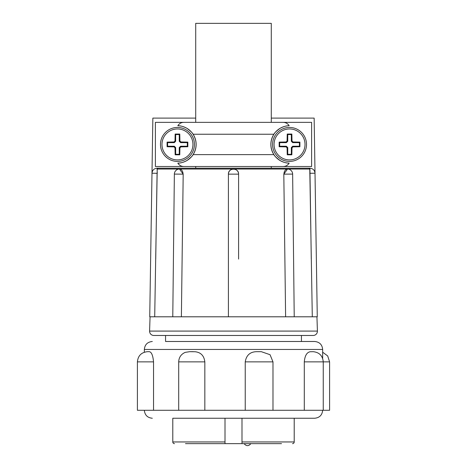 <?xml version="1.0" encoding="UTF-8"?>
<svg xmlns="http://www.w3.org/2000/svg" width="467" height="467" viewBox="0 0 467 467"><rect width="100%" height="100%" fill="white"/><g stroke="black" fill="none" stroke-linecap="round" stroke-linejoin="round"><path stroke-width="0.7" d="M292.64 174.092L283.942 174.15A5.096 3.602 -90 0 1 287.544 169.054A5.096 5.096 0 0 1 292.64 174.092L294.222 316.795M181.389 316.795L183.187 174.15L179.456 169.054A5.096 3.602 90 0 1 183.058 174.15L174.36 174.092L172.778 316.795M179.456 169.054A5.096 5.096 0 0 0 174.36 174.092M149.586 331.231A4.244 4.244 0 0 1 149.586 331.091L317.414 331.091A4.244 4.244 0 0 1 313.17 335.475L153.83 335.475A4.244 4.244 0 0 1 149.586 331.231M177.46 127.456A16.975 16.975 0 0 0 160.485 144.431A16.975 16.975 0 0 0 177.46 161.401A16.975 16.975 0 0 0 194.435 144.431A16.975 16.975 0 0 0 177.46 127.456M289.54 127.456A16.975 16.975 0 0 0 272.565 144.431A16.975 16.975 0 0 0 289.54 161.401A16.975 16.975 0 0 0 306.515 144.431A16.975 16.975 0 0 0 289.54 127.456M322.656 358.428L322.656 349.45C322.177 344.623 319.521 341.967 314.688 341.488L209.893 341.488M209.893 418.245L314.688 418.245C319.521 417.767 322.177 415.11 322.656 410.283M310.152 351.744L313.164 351.68C319.294 352.334 322.656 355.731 323.252 361.867L304.291 361.867C304.84 355.761 306.796 352.387 310.152 351.744M261.304 351.674L257.527 351.674L261.304 351.674L270.043 354.704M153.538 410.283L137.403 410.283L137.403 361.867C138.016 355.685 141.408 352.287 147.595 351.674L148.792 351.674C151.302 351.517 152.884 354.914 153.538 361.867L153.538 410.283L178.698 410.283L178.698 361.867C178.902 357.366 181.091 354.19 185.259 352.346L189.783 351.674L195.142 351.744C200.851 352.375 204.079 355.749 204.832 361.867L204.832 410.283L245.233 410.283L245.233 361.867C246.378 354.92 250.475 351.523 257.527 351.674M281.513 443.65L185.487 443.65M174.489 443.65A1.699 1.699 0 0 1 172.79 441.951L172.79 418.245L313.316 418.245L294.21 418.245L294.21 441.951A1.699 1.699 0 0 1 292.511 443.65M241.994 418.245L241.994 443.65L248.316 443.65L241.994 443.65L241.994 441.951L294.21 441.951M289.54 159.912A15.481 15.481 0 0 1 274.059 144.431A15.481 15.481 0 0 1 289.54 128.95A15.481 15.481 0 0 1 305.021 144.431A15.481 15.481 0 0 1 289.54 159.912M177.46 159.912A15.481 15.481 0 0 1 161.979 144.431A15.481 15.481 0 0 1 177.46 128.95A15.481 15.481 0 0 1 192.941 144.431A15.481 15.481 0 0 1 177.46 159.912M317.414 331.091L316.941 316.795L150.059 316.795L149.586 331.091M238.596 174.15L238.596 259.086L238.596 174.15A5.096 5.096 0 0 0 233.5 169.054A5.096 5.096 0 0 0 228.404 174.15C228.089 167.583 238.906 167.571 238.596 174.15L228.404 174.15L228.41 316.795L228.404 180.431M289.172 163.106A18.68 18.68 0 0 1 270.86 144.431A18.68 18.68 0 0 1 289.172 125.751C287.76 123.51 285.699 122.372 283.002 122.354L311.617 122.354L311.617 166.509L283.002 166.509C285.687 166.491 287.742 165.359 289.172 163.106C286.61 163.217 283.592 162.37 280.124 160.56C276.493 157.869 274.415 155.885 273.884 154.618L193.116 154.618C192.597 155.879 190.513 157.858 186.876 160.56C183.426 162.364 180.408 163.211 177.828 163.106C179.24 165.353 181.301 166.486 183.998 166.509L155.383 166.509L155.383 122.354L183.998 122.354C181.313 122.366 179.258 123.498 177.828 125.751A18.68 18.68 0 0 1 196.017 146.545A18.68 18.68 0 0 1 177.828 163.106M283.002 166.509L183.998 166.509M271.286 122.354L271.286 23.35L195.714 23.35L195.714 122.354M177.828 125.751C180.39 125.646 183.408 126.493 186.876 128.297C190.507 130.994 192.585 132.972 193.116 134.239L273.884 134.239C274.403 132.984 276.487 130.999 280.124 128.297C283.574 126.499 286.592 125.646 289.172 125.751M165.563 335.475L165.563 341.488L301.437 341.488L301.437 335.475M144.344 352.206L144.344 349.45L322.656 349.45M245.233 410.283L304.291 410.283L304.291 361.867M271.496 443.65L248.316 443.65L271.496 443.65M206.542 443.65L218.684 443.65L206.542 443.65M172.79 441.951L225.006 441.951L225.006 443.65L218.684 443.65L225.006 443.65L225.006 418.245M312.295 316.795L309.779 169.036L308.985 168.202L157.081 168.202C154.028 168.494 152.33 170.163 151.991 173.222L149.732 316.795L150.082 316.795M309.779 169.036L157.221 169.036L154.705 316.795M238.596 259.086L238.596 180.431M285.611 316.795L283.813 174.15L287.544 169.054M271.286 118.425L271.286 118.11L314.145 118.11L317.268 316.795L316.918 316.795M311.267 259.086L309.919 168.202C312.972 168.494 314.67 170.169 315.009 173.222L309.738 173.298M155.733 259.086L157.081 173.298L151.991 173.222L152.855 118.11L195.702 118.11L195.714 118.425M157.221 169.036L158.015 168.202M309.919 168.202L308.985 168.202M271.286 168.202L271.286 166.509L195.714 166.509L195.714 168.202M283.002 122.354L183.998 122.354M193.116 134.239C197.086 141.016 197.086 147.811 193.116 154.618M273.884 154.618C269.914 147.841 269.914 141.052 273.884 134.239M174.997 141.011L175.148 134.052L179.772 134.052L179.923 141.011L180.881 141.968L187.833 142.12L187.833 146.737L180.881 146.889L179.923 147.852L179.772 154.805L175.148 154.805L174.997 147.852L174.039 146.889L167.087 146.737L167.087 142.12L174.039 141.968L174.997 141.011L175.662 141.285L174.314 142.633L167.595 142.633L167.087 142.12M287.077 141.011L287.228 134.052L291.852 134.052L292.003 141.011L292.961 141.968L299.913 142.12L299.913 146.737L292.961 146.889L292.003 147.852L291.852 154.805L287.228 154.805L287.077 147.852L286.119 146.889L279.167 146.737L279.167 142.12L286.119 141.968L287.077 141.011L287.742 141.285L286.394 142.633L279.675 142.633L279.167 142.12M175.148 154.805L175.662 154.297L179.258 154.297L179.772 154.805M179.258 154.297L179.258 147.578L179.923 147.852M180.881 146.889L180.606 146.229L187.325 146.229L187.833 146.737M187.325 146.229L187.325 142.633L187.833 142.12M187.325 142.633L180.606 142.633L180.881 141.968M179.923 141.011L179.258 141.285L179.258 134.566L179.772 134.052M179.258 134.566L175.662 134.566L175.148 134.052M175.662 134.566L175.662 141.285M174.039 141.968L174.314 142.633M167.595 142.633L167.595 146.229L167.087 146.737M167.595 146.229L174.314 146.229L174.039 146.889M174.997 147.852L175.662 147.578L175.662 154.297M287.228 154.805L287.742 154.297L291.338 154.297L291.852 154.805M291.338 154.297L291.338 147.578L292.003 147.852M292.961 146.889L292.686 146.229L299.405 146.229L299.913 146.737M299.405 146.229L299.405 142.633L299.913 142.12M299.405 142.633L292.686 142.633L292.961 141.968M292.003 141.011L291.338 141.285L291.338 134.566L291.852 134.052M291.338 134.566L287.742 134.566L287.228 134.052M287.742 134.566L287.742 141.285M286.119 141.968L286.394 142.633M279.675 142.633L279.675 146.229L279.167 146.737M279.675 146.229L286.394 146.229L286.119 146.889M287.077 147.852L287.742 147.578L287.742 154.297M174.314 146.229L175.662 147.578M179.258 147.578L180.606 146.229M180.606 142.633L179.258 141.285M286.394 146.229L287.742 147.578M291.338 147.578L292.686 146.229M292.686 142.633L291.338 141.285M323.252 410.283L329.597 410.283L329.597 361.867L323.252 361.867L323.252 410.283L304.291 410.283M178.698 410.283L204.832 410.283M189.783 351.674L193.262 351.674M250.878 443.65L244.089 443.65L250.878 443.65C248.613 446.294 246.348 446.294 244.083 443.65M272.985 410.283L272.985 361.867L245.233 361.867M204.832 361.867L178.698 361.867M284.888 259.086L283.813 174.15M182.112 259.086L183.187 174.15M157.262 173.298L157.081 168.202M153.538 361.867L137.403 361.867M144.344 349.45C144.823 344.623 147.479 341.967 152.312 341.488M144.344 410.283C144.823 415.11 147.479 417.767 152.312 418.245M272.985 361.867L270.043 354.698M329.597 361.867L327.694 355.942L322.656 352.206"/></g></svg>
